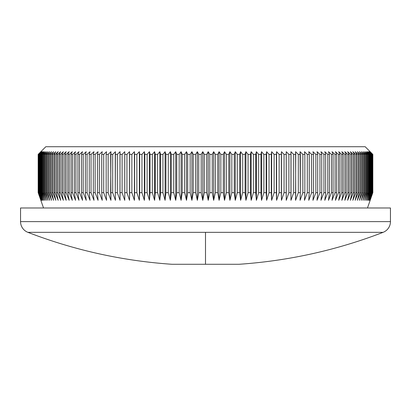 <?xml version="1.0" encoding="UTF-8"?>
<svg xmlns="http://www.w3.org/2000/svg" width="411" height="411" viewBox="0 0 411 411"><rect width="100%" height="100%" fill="white"/><g stroke="black" fill="none" stroke-linecap="round" stroke-linejoin="round"><path stroke-width="0.62" d="M205.5 232.338L383.098 232.338A11.487 11.487 0 0 0 390.45 221.621L20.55 221.621A11.487 11.487 0 0 0 27.902 232.338L205.5 232.338L205.5 264.278L239.125 264.278L205.5 264.278L205.5 232.338L27.902 232.338A11.487 11.487 0 0 1 20.55 221.621L390.45 221.621L390.45 207.987L20.55 207.987L20.55 221.621L20.55 207.987L390.45 207.987L390.45 221.621A11.487 11.487 0 0 1 383.098 232.338L205.5 232.338M370.157 151.7L365.179 146.722L45.821 146.722L38.172 154.382L40.936 151.7L38.315 154.382L41.203 151.7L38.639 154.382L41.655 151.7L39.148 154.382L42.282 151.7L39.836 154.382L43.088 151.7L40.71 154.382L41.151 154.382L44.075 151.7L41.758 154.382L42.282 154.382L45.236 151.7L42.991 154.382L43.592 154.382L46.571 151.7L44.398 154.382L45.076 154.382L48.082 151.7L45.981 154.382L46.736 154.382L49.767 151.7L47.738 154.382L48.57 154.382L51.616 151.7L49.669 154.382L50.579 154.382L53.641 151.7L51.771 154.382L52.752 154.382L55.829 151.7L54.041 154.382L55.095 154.382L58.177 151.7L56.477 154.382L57.607 154.382L60.689 151.7L59.071 154.382L60.273 154.382L63.361 151.7L61.83 154.382L63.104 154.382L66.186 151.7L64.748 154.382L66.084 154.382L69.166 151.7L67.815 154.382L69.223 154.382L72.29 151.7L71.036 154.382L72.506 154.382L75.562 151.7L74.401 154.382L75.937 154.382L78.979 151.7L77.91 154.382L79.508 154.382L82.534 151.7L81.563 154.382L83.217 154.382L86.218 151.7L85.349 154.382L87.065 154.382L90.04 151.7L89.264 154.382L91.037 154.382L93.98 151.7L93.307 154.382L95.136 154.382L98.049 151.7L97.474 154.382L99.354 154.382L102.231 151.7L101.758 154.382L103.69 154.382L106.531 151.7L106.156 154.382L108.134 154.382L110.934 151.7L110.662 154.382L112.686 154.382L115.44 151.7L115.27 154.382L117.341 154.382L120.048 151.7L119.981 154.382L122.093 154.382L124.749 151.7L124.785 154.382L126.937 154.382L129.537 151.7L129.676 154.382L131.864 154.382L134.407 151.7L134.649 154.382L136.873 154.382L139.36 151.7L139.699 154.382L141.954 154.382L144.379 151.7L144.821 154.382L147.107 154.382L149.47 151.7L150.01 154.382L152.327 154.382L154.618 151.7L155.26 154.382L157.598 154.382L159.822 151.7L160.567 154.382L162.926 154.382L165.078 151.7L165.921 154.382L168.299 154.382L170.38 151.7L171.315 154.382L173.714 154.382L175.718 151.7L176.751 154.382L179.165 154.382L181.087 151.7L182.217 154.382L184.642 154.382L186.486 151.7L187.709 154.382L190.144 154.382L191.901 151.7L193.221 154.382L195.662 154.382L197.337 151.7L198.744 154.382L201.19 154.382L202.777 151.7L204.277 154.382L206.723 154.382L208.223 151.7L209.81 154.382L212.256 154.382L213.663 151.7L215.338 154.382L217.779 154.382L219.099 151.7L220.856 154.382L223.291 154.382L224.514 151.7L226.358 154.382L228.783 154.382L229.913 151.7L231.835 154.382L234.249 154.382L235.282 151.7L237.286 154.382L239.685 154.382L240.62 151.7L242.701 154.382L245.079 154.382L245.922 151.7L248.074 154.382L250.433 154.382L251.178 151.7L253.402 154.382L255.74 154.382L256.382 151.7L258.673 154.382L260.99 154.382L261.53 151.7L263.893 154.382L266.179 154.382L266.621 151.7L269.046 154.382L271.301 154.382L271.64 151.7L274.127 154.382L276.351 154.382L276.593 151.7L279.136 154.382L281.324 154.382L281.463 151.7L284.063 154.382L286.215 154.382L286.251 151.7L288.907 154.382L291.019 154.382L290.952 151.7L293.66 154.382L295.73 154.382L295.56 151.7L298.314 154.382L300.338 154.382L300.066 151.7L302.866 154.382L304.844 154.382L304.469 151.7L307.31 154.382L309.242 154.382L308.769 151.7L311.646 154.382L313.526 154.382L312.951 151.7L315.864 154.382L317.693 154.382L317.02 151.7L319.964 154.382L321.736 154.382L320.96 151.7L323.935 154.382L325.651 154.382L324.782 151.7L327.783 154.382L329.437 154.382L328.466 151.7L331.492 154.382L333.09 154.382L332.021 151.7L335.063 154.382L336.599 154.382L335.438 151.7L338.494 154.382L339.964 154.382L338.71 151.7L341.777 154.382L343.185 154.382L341.834 151.7L344.916 154.382L346.252 154.382L344.814 151.7L347.896 154.382L349.17 154.382L347.639 151.7L350.727 154.382L351.929 154.382L350.311 151.7L353.393 154.382L354.523 154.382L352.823 151.7L355.905 154.382L356.959 154.382L355.171 151.7L358.248 154.382L359.229 154.382L357.359 151.7L360.421 154.382L361.331 154.382L359.384 151.7L362.43 154.382L363.262 154.382L361.233 151.7L364.264 154.382L365.019 154.382L362.918 151.7L365.924 154.382L366.602 154.382L364.429 151.7L367.408 154.382L368.009 154.382L365.764 151.7L368.718 154.382L369.242 154.382L366.925 151.7L369.849 154.382L370.29 154.382L367.912 151.7L370.799 154.382L371.164 154.382L368.718 151.7L371.852 154.382L369.345 151.7L372.361 154.382L369.797 151.7L372.685 154.382L370.064 151.7L372.828 154.382L370.157 151.7L372.828 154.382L372.787 192.672L370.064 200.332L372.685 192.672L369.797 200.332L372.361 192.672L369.345 200.332L371.852 192.672L371.57 192.672L368.718 200.332L371.164 192.672L370.799 192.672L367.912 200.332L370.29 192.672L369.849 192.672L366.925 200.332L369.242 192.672L368.718 192.672L365.764 200.332L368.009 192.672L367.408 192.672L364.429 200.332L366.602 192.672L365.924 192.672L362.918 200.332L365.019 192.672L364.264 192.672L361.233 200.332L363.262 192.672L362.43 192.672L359.384 200.332L361.331 192.672L360.421 192.672L357.359 200.332L359.229 192.672L358.248 192.672L355.171 200.332L356.959 192.672L355.905 192.672L352.823 200.332L354.523 192.672L353.393 192.672L350.311 200.332L351.929 192.672L350.727 192.672L347.639 200.332L349.17 192.672L347.896 192.672L344.814 200.332L346.252 192.672L344.916 192.672L341.834 200.332L343.185 192.672L341.777 192.672L338.71 200.332L339.964 192.672L338.494 192.672L335.438 200.332L336.599 192.672L335.063 192.672L332.021 200.332L333.09 192.672L331.492 192.672L328.466 200.332L329.437 192.672L327.783 192.672L324.782 200.332L325.651 192.672L323.935 192.672L320.96 200.332L321.736 192.672L319.964 192.672L317.02 200.332L317.693 192.672L315.864 192.672L312.951 200.332L313.526 192.672L311.646 192.672L308.769 200.332L309.242 192.672L307.31 192.672L304.469 200.332L304.844 192.672L302.866 192.672L300.066 200.332L300.338 192.672L298.314 192.672L295.56 200.332L295.73 192.672L293.66 192.672L290.952 200.332L291.019 192.672L288.907 192.672L286.251 200.332L286.215 192.672L284.063 192.672L281.463 200.332L281.324 192.672L279.136 192.672L276.593 200.332L276.351 192.672L274.127 192.672L271.64 200.332L271.301 192.672L269.046 192.672L266.621 200.332L266.179 192.672L263.893 192.672L261.53 200.332L260.99 192.672L258.673 192.672L256.382 200.332L255.74 192.672L253.402 192.672L251.178 200.332L250.433 192.672L248.074 192.672L245.922 200.332L245.079 192.672L242.701 192.672L240.62 200.332L239.685 192.672L237.286 192.672L235.282 200.332L234.249 192.672L231.835 192.672L229.913 200.332L228.783 192.672L226.358 192.672L224.514 200.332L223.291 192.672L220.856 192.672L219.099 200.332L217.779 192.672L215.338 192.672L213.663 200.332L212.256 192.672L209.81 192.672L208.223 200.332L206.723 192.672L204.277 192.672L202.777 200.332L201.19 192.672L198.744 192.672L197.337 200.332L195.662 192.672L193.221 192.672L191.901 200.332L190.144 192.672L187.709 192.672L186.486 200.332L184.642 192.672L182.217 192.672L181.087 200.332L179.165 192.672L176.751 192.672L175.718 200.332L173.714 192.672L171.315 192.672L170.38 200.332L168.299 192.672L165.921 192.672L165.078 200.332L162.926 192.672L160.567 192.672L159.822 200.332L157.598 192.672L155.26 192.672L154.618 200.332L152.327 192.672L150.01 192.672L149.47 200.332L147.107 192.672L144.821 192.672L144.379 200.332L141.954 192.672L139.699 192.672L139.36 200.332L136.873 192.672L134.649 192.672L134.407 200.332L131.864 192.672L129.676 192.672L129.537 200.332L126.937 192.672L124.785 192.672L124.749 200.332L122.093 192.672L119.981 192.672L120.048 200.332L117.341 192.672L115.27 192.672L115.44 200.332L112.686 192.672L110.662 192.672L110.934 200.332L108.134 192.672L106.156 192.672L106.531 200.332L103.69 192.672L101.758 192.672L102.231 200.332L99.354 192.672L97.474 192.672L98.049 200.332L95.136 192.672L93.307 192.672L93.98 200.332L91.037 192.672L89.264 192.672L90.04 200.332L87.065 192.672L85.349 192.672L86.218 200.332L83.217 192.672L81.563 192.672L82.534 200.332L79.508 192.672L77.91 192.672L78.979 200.332L75.937 192.672L74.401 192.672L75.562 200.332L72.506 192.672L71.036 192.672L72.29 200.332L69.223 192.672L67.815 192.672L69.166 200.332L66.084 192.672L64.748 192.672L66.186 200.332L63.104 192.672L61.83 192.672L63.361 200.332L60.273 192.672L59.071 192.672L60.689 200.332L57.607 192.672L56.477 192.672L58.177 200.332L55.095 192.672L54.041 192.672L55.829 200.332L52.752 192.672L51.771 192.672L53.641 200.332L50.579 192.672L49.669 192.672L51.616 200.332L48.57 192.672L47.738 192.672L49.767 200.332L46.736 192.672L45.981 192.672L48.082 200.332L45.076 192.672L44.398 192.672L46.571 200.332L43.592 192.672L42.991 192.672L45.236 200.332L42.282 192.672L41.758 192.672L44.075 200.332L41.151 192.672L40.71 192.672L43.088 200.332L40.201 192.672L39.836 192.672L42.282 200.332L39.43 192.672L39.148 192.672L41.655 200.332L38.639 192.672L41.203 200.332L38.315 192.672L40.936 200.332L38.172 192.672L43.525 207.987L38.172 192.672L38.172 154.382L38.172 192.672L40.843 200.332L38.172 192.672L38.172 154.382L45.821 146.722L365.179 146.722L370.157 151.7M372.828 192.672L372.828 154.382L372.828 192.672L367.475 207.987L372.828 192.672M372.566 192.672L372.566 154.382L372.566 192.672L369.797 200.332L372.361 192.672L372.361 154.382L372.161 192.672L372.361 154.382L369.797 151.7L372.566 154.382L372.566 192.672M371.57 192.672L371.852 192.672L371.852 154.382L371.57 154.382L371.57 192.672L368.718 200.332L371.164 192.672L371.164 154.382L370.799 154.382L370.799 192.672L371.164 192.672L371.164 154.382L368.718 151.7L371.57 154.382L371.57 192.672M369.849 192.672L370.29 192.672L370.29 154.382L369.849 154.382L369.849 192.672L366.925 200.332L369.242 192.672L369.242 154.382L368.718 154.382L368.718 192.672L369.242 192.672L369.242 154.382L366.925 151.7L369.849 154.382L369.849 192.672M367.408 192.672L368.009 192.672L368.009 154.382L367.408 154.382L367.408 192.672L364.429 200.332L366.602 192.672L366.602 154.382L365.924 154.382L365.924 192.672L366.602 192.672L366.602 154.382L364.429 151.7L367.408 154.382L367.408 192.672M364.264 192.672L365.019 192.672L365.019 154.382L364.264 154.382L364.264 192.672L361.233 200.332L363.262 192.672L363.262 154.382L362.43 154.382L362.43 192.672L363.262 192.672L363.262 154.382L361.233 151.7L364.264 154.382L364.264 192.672M360.421 192.672L361.331 192.672L361.331 154.382L360.421 154.382L360.421 192.672L357.359 200.332L359.229 192.672L359.229 154.382L358.248 154.382L358.248 192.672L359.229 192.672L359.229 154.382L357.359 151.7L360.421 154.382L360.421 192.672M355.905 192.672L356.959 192.672L356.959 154.382L355.905 154.382L355.905 192.672L352.823 200.332L354.523 192.672L354.523 154.382L353.393 154.382L353.393 192.672L354.523 192.672L354.523 154.382L352.823 151.7L355.905 154.382L355.905 192.672M350.727 192.672L351.929 192.672L351.929 154.382L350.727 154.382L350.727 192.672L347.639 200.332L349.17 192.672L349.17 154.382L347.896 154.382L347.896 192.672L349.17 192.672L349.17 154.382L347.639 151.7L350.727 154.382L350.727 192.672M344.916 192.672L346.252 192.672L346.252 154.382L344.916 154.382L344.916 192.672L341.834 200.332L343.185 192.672L343.185 154.382L341.777 154.382L341.777 192.672L343.185 192.672L343.185 154.382L341.834 151.7L344.916 154.382L344.916 192.672M338.494 192.672L339.964 192.672L339.964 154.382L338.494 154.382L338.494 192.672L335.438 200.332L336.599 192.672L336.599 154.382L335.063 154.382L335.063 192.672L336.599 192.672L336.599 154.382L335.438 151.7L338.494 154.382L338.494 192.672M331.492 192.672L333.09 192.672L333.09 154.382L331.492 154.382L331.492 192.672L328.466 200.332L329.437 192.672L329.437 154.382L327.783 154.382L327.783 192.672L329.437 192.672L329.437 154.382L328.466 151.7L331.492 154.382L331.492 192.672M323.935 192.672L325.651 192.672L325.651 154.382L323.935 154.382L323.935 192.672L320.96 200.332L321.736 192.672L321.736 154.382L319.964 154.382L319.964 192.672L321.736 192.672L321.736 154.382L320.96 151.7L323.935 154.382L323.935 192.672M315.864 192.672L317.693 192.672L317.693 154.382L315.864 154.382L315.864 192.672L312.951 200.332L313.526 192.672L313.526 154.382L311.646 154.382L311.646 192.672L313.526 192.672L313.526 154.382L312.951 151.7L315.864 154.382L315.864 192.672M307.31 192.672L309.242 192.672L309.242 154.382L307.31 154.382L307.31 192.672L304.469 200.332L304.844 192.672L304.844 154.382L302.866 154.382L302.866 192.672L304.844 192.672L304.844 154.382L304.469 151.7L307.31 154.382L307.31 192.672M298.314 192.672L300.338 192.672L300.338 154.382L298.314 154.382L298.314 192.672L295.56 200.332L295.73 154.382L293.66 154.382L293.66 192.672L295.73 192.672L295.56 151.7L298.314 154.382L298.314 192.672M288.907 192.672L291.019 192.672L291.019 154.382L288.907 154.382L288.907 192.672L286.251 200.332L286.251 151.7L288.907 154.382L288.907 192.672M284.063 192.672L286.215 192.672L286.215 154.382L284.063 154.382L284.063 192.672L281.463 200.332L281.463 151.7L284.063 154.382L284.063 192.672M279.136 192.672L281.324 192.672L281.324 154.382L279.136 154.382L279.136 192.672L276.593 200.332L276.593 151.7L279.136 154.382L279.136 192.672M274.127 192.672L276.351 192.672L276.351 154.382L274.127 154.382L274.127 192.672L271.64 200.332L271.64 151.7L274.127 154.382L274.127 192.672M269.046 192.672L271.301 192.672L271.301 154.382L269.046 154.382L269.046 192.672L266.621 200.332L266.621 151.7L269.046 154.382L269.046 192.672M263.893 192.672L266.179 192.672L266.179 154.382L263.893 154.382L263.893 192.672L261.53 200.332L261.53 151.7L263.893 154.382L263.893 192.672M258.673 192.672L260.99 192.672L260.99 154.382L258.673 154.382L258.673 192.672L256.382 200.332L256.382 151.7L258.673 154.382L258.673 192.672M253.402 192.672L255.74 192.672L255.74 154.382L253.402 154.382L253.402 192.672L251.178 200.332L251.178 151.7L253.402 154.382L253.402 192.672M248.074 192.672L250.433 192.672L250.433 154.382L248.074 154.382L248.074 192.672L245.922 200.332L245.922 151.7L248.074 154.382L248.074 192.672M242.701 192.672L245.079 192.672L245.079 154.382L242.701 154.382L242.701 192.672L240.62 200.332L240.62 151.7L242.701 154.382L242.701 192.672M237.286 192.672L239.685 192.672L239.685 154.382L237.286 154.382L237.286 192.672L235.282 200.332L235.282 151.7L237.286 154.382L237.286 192.672M231.835 192.672L234.249 192.672L234.249 154.382L231.835 154.382L231.835 192.672L229.913 200.332L229.913 151.7L231.835 154.382L231.835 192.672M226.358 192.672L228.783 192.672L228.783 154.382L226.358 154.382L226.358 192.672L224.514 200.332L224.514 151.7L226.358 154.382L226.358 192.672M220.856 192.672L223.291 192.672L223.291 154.382L220.856 154.382L220.856 192.672L219.099 200.332L219.099 151.7L220.856 154.382L220.856 192.672M215.338 192.672L217.779 192.672L217.779 154.382L215.338 154.382L215.338 192.672L213.663 200.332L213.663 151.7L215.338 154.382L215.338 192.672M209.81 192.672L212.256 192.672L212.256 154.382L209.81 154.382L209.81 192.672L208.223 200.332L208.223 151.7L209.81 154.382L209.81 192.672M204.277 192.672L206.723 192.672L206.723 154.382L204.277 154.382L204.277 192.672L202.777 200.332L202.777 151.7L204.277 154.382L204.277 192.672M198.744 192.672L201.19 192.672L201.19 154.382L198.744 154.382L198.744 192.672L197.337 200.332L197.337 151.7L198.744 154.382L198.744 192.672M193.221 192.672L195.662 192.672L195.662 154.382L193.221 154.382L193.221 192.672L191.901 200.332L191.901 151.7L193.221 154.382L193.221 192.672M187.709 192.672L190.144 192.672L190.144 154.382L187.709 154.382L187.709 192.672L186.486 200.332L186.486 151.7L187.709 154.382L187.709 192.672M182.217 192.672L184.642 192.672L184.642 154.382L182.217 154.382L182.217 192.672L181.087 200.332L181.087 151.7L182.217 154.382L182.217 192.672M176.751 192.672L179.165 192.672L179.165 154.382L176.751 154.382L176.751 192.672L175.718 200.332L175.718 151.7L176.751 154.382L176.751 192.672M171.315 192.672L173.714 192.672L173.714 154.382L171.315 154.382L171.315 192.672L170.38 200.332L170.38 151.7L171.315 154.382L171.315 192.672M165.921 192.672L168.299 192.672L168.299 154.382L165.921 154.382L165.921 192.672L165.078 200.332L165.078 151.7L165.921 154.382L165.921 192.672M160.567 192.672L162.926 192.672L162.926 154.382L160.567 154.382L160.567 192.672L159.822 200.332L159.822 151.7L160.567 154.382L160.567 192.672M155.26 192.672L157.598 192.672L157.598 154.382L155.26 154.382L155.26 192.672L154.618 200.332L154.618 151.7L155.26 154.382L155.26 192.672M150.01 192.672L152.327 192.672L152.327 154.382L150.01 154.382L150.01 192.672L149.47 200.332L149.47 151.7L150.01 154.382L150.01 192.672M144.821 192.672L147.107 192.672L147.107 154.382L144.821 154.382L144.821 192.672L144.379 200.332L144.379 151.7L144.821 154.382L144.821 192.672M139.699 192.672L141.954 192.672L141.954 154.382L139.699 154.382L139.699 192.672L139.36 200.332L139.36 151.7L139.699 154.382L139.699 192.672M134.649 192.672L136.873 192.672L136.873 154.382L134.649 154.382L134.407 200.332L134.407 151.7L134.649 192.672M129.676 192.672L131.864 192.672L131.864 154.382L129.676 154.382L129.537 200.332L129.537 151.7L129.676 192.672M124.785 192.672L126.937 192.672L126.937 154.382L124.785 154.382L124.749 200.332L124.749 151.7L124.785 192.672M119.981 192.672L122.093 192.672L122.093 154.382L119.981 154.382L120.048 200.332L117.341 192.672L117.341 154.382L115.27 154.382L115.27 192.672L117.341 192.672L117.341 154.382L120.048 151.7L119.981 192.672M110.662 192.672L112.686 192.672L112.686 154.382L110.662 154.382L110.934 200.332L108.134 192.672L108.134 154.382L106.156 154.382L106.156 192.672L108.134 192.672L108.134 154.382L110.934 151.7L110.662 192.672M101.758 192.672L103.69 192.672L103.69 154.382L101.758 154.382L101.758 192.672L102.231 200.332L99.354 192.672L99.354 154.382L97.474 154.382L97.474 192.672L99.354 192.672L99.354 154.382L102.231 151.7L101.758 154.382L101.758 192.672M93.307 192.672L95.136 192.672L95.136 154.382L93.307 154.382L93.307 192.672L93.98 200.332L91.037 192.672L91.037 154.382L89.264 154.382L89.264 192.672L91.037 192.672L91.037 154.382L93.98 151.7L93.307 154.382L93.307 192.672M85.349 192.672L87.065 192.672L87.065 154.382L85.349 154.382L85.349 192.672L86.218 200.332L83.217 192.672L83.217 154.382L81.563 154.382L81.563 192.672L83.217 192.672L83.217 154.382L86.218 151.7L85.349 154.382L85.349 192.672M77.91 192.672L79.508 192.672L79.508 154.382L77.91 154.382L77.91 192.672L78.979 200.332L75.937 192.672L75.937 154.382L74.401 154.382L74.401 192.672L75.937 192.672L75.937 154.382L78.979 151.7L77.91 154.382L77.91 192.672M71.036 192.672L72.506 192.672L72.506 154.382L71.036 154.382L71.036 192.672L72.29 200.332L69.223 192.672L69.223 154.382L67.815 154.382L67.815 192.672L69.223 192.672L69.223 154.382L72.29 151.7L71.036 154.382L71.036 192.672M64.748 192.672L66.084 192.672L66.084 154.382L64.748 154.382L64.748 192.672L66.186 200.332L63.104 192.672L63.104 154.382L61.83 154.382L61.83 192.672L63.104 192.672L63.104 154.382L66.186 151.7L64.748 154.382L64.748 192.672M59.071 192.672L60.273 192.672L60.273 154.382L59.071 154.382L59.071 192.672L60.689 200.332L57.607 192.672L57.607 154.382L56.477 154.382L56.477 192.672L57.607 192.672L57.607 154.382L60.689 151.7L59.071 154.382L59.071 192.672M54.041 192.672L55.095 192.672L55.095 154.382L54.041 154.382L54.041 192.672L55.829 200.332L52.752 192.672L52.752 154.382L51.771 154.382L51.771 192.672L52.752 192.672L52.752 154.382L55.829 151.7L54.041 154.382L54.041 192.672M49.669 192.672L50.579 192.672L50.579 154.382L49.669 154.382L49.669 192.672L51.616 200.332L48.57 192.672L48.57 154.382L47.738 154.382L47.738 192.672L48.57 192.672L48.57 154.382L51.616 151.7L49.669 154.382L49.669 192.672M45.981 192.672L46.736 192.672L46.736 154.382L45.981 154.382L45.981 192.672L48.082 200.332L45.076 192.672L45.076 154.382L44.398 154.382L44.398 192.672L45.076 192.672L45.076 154.382L48.082 151.7L45.981 154.382L45.981 192.672M42.991 192.672L43.592 192.672L43.592 154.382L42.991 154.382L42.991 192.672L45.236 200.332L42.282 192.672L42.282 154.382L41.758 154.382L41.758 192.672L42.282 192.672L42.282 154.382L45.236 151.7L42.991 154.382L42.991 192.672M40.71 192.672L41.151 192.672L41.151 154.382L40.71 154.382L40.71 192.672L43.088 200.332L40.201 192.672L40.201 154.382L39.836 154.382L39.836 192.672L40.201 192.672L40.201 154.382L43.088 151.7L40.71 154.382L40.71 192.672M39.148 192.672L39.43 192.672L39.43 154.382L39.148 154.382L39.148 192.672L41.655 200.332L38.84 192.672L38.639 154.382L38.84 192.672L38.84 154.382L41.655 151.7L39.148 154.382L39.148 192.672M38.315 192.672L38.434 154.382L38.315 192.672L40.936 200.332L38.213 192.672L38.213 154.382L40.936 151.7L38.315 154.382L38.315 192.672M171.875 264.278L205.5 264.278L171.875 264.278C122.283 260.846 74.293 250.196 27.902 232.338M40.843 151.7L38.172 154.382L40.843 151.7M38.639 192.672L41.203 200.332L38.434 192.672L38.434 154.382L41.203 151.7L38.639 154.382L38.639 192.672M39.836 192.672L42.282 200.332L39.43 192.672L39.43 154.382L42.282 151.7L39.836 154.382L39.836 192.672M41.758 192.672L44.075 200.332L41.151 192.672L41.151 154.382L44.075 151.7L41.758 154.382L41.758 192.672M44.398 192.672L46.571 200.332L43.592 192.672L43.592 154.382L46.571 151.7L44.398 154.382L44.398 192.672M47.738 192.672L49.767 200.332L46.736 192.672L46.736 154.382L49.767 151.7L47.738 154.382L47.738 192.672M51.771 192.672L53.641 200.332L50.579 192.672L50.579 154.382L53.641 151.7L51.771 154.382L51.771 192.672M56.477 192.672L58.177 200.332L55.095 192.672L55.095 154.382L58.177 151.7L56.477 154.382L56.477 192.672M61.83 192.672L63.361 200.332L60.273 192.672L60.273 154.382L63.361 151.7L61.83 154.382L61.83 192.672M67.815 192.672L69.166 200.332L66.084 192.672L66.084 154.382L69.166 151.7L67.815 154.382L67.815 192.672M74.401 192.672L75.562 200.332L72.506 192.672L72.506 154.382L75.562 151.7L74.401 154.382L74.401 192.672M81.563 192.672L82.534 200.332L79.508 192.672L79.508 154.382L82.534 151.7L81.563 154.382L81.563 192.672M89.264 192.672L90.04 200.332L87.065 192.672L87.065 154.382L90.04 151.7L89.264 154.382L89.264 192.672M97.474 192.672L98.049 200.332L95.136 192.672L95.136 154.382L98.049 151.7L97.474 154.382L97.474 192.672M106.156 192.672L106.531 200.332L103.69 192.672L103.69 154.382L106.531 151.7L106.156 154.382L106.156 192.672M115.27 192.672L115.44 200.332L112.686 192.672L112.686 154.382L115.44 151.7L115.27 192.672M124.749 200.332L122.093 192.672L122.093 154.382L124.749 151.7L124.749 200.332M129.537 200.332L126.937 192.672L126.937 154.382L129.537 151.7L129.537 200.332M134.407 200.332L131.864 192.672L131.864 154.382L134.407 151.7L134.407 200.332M139.36 200.332L136.873 192.672L136.873 154.382L139.36 151.7L139.36 200.332M144.379 200.332L141.954 192.672L141.954 154.382L144.379 151.7L144.379 200.332M149.47 200.332L147.107 192.672L147.107 154.382L149.47 151.7L149.47 200.332M154.618 200.332L152.327 192.672L152.327 154.382L154.618 151.7L154.618 200.332M159.822 200.332L157.598 192.672L157.598 154.382L159.822 151.7L159.822 200.332M165.078 200.332L162.926 192.672L162.926 154.382L165.078 151.7L165.078 200.332M170.38 200.332L168.299 192.672L168.299 154.382L170.38 151.7L170.38 200.332M175.718 200.332L173.714 192.672L173.714 154.382L175.718 151.7L175.718 200.332M181.087 200.332L179.165 192.672L179.165 154.382L181.087 151.7L181.087 200.332M186.486 200.332L184.642 192.672L184.642 154.382L186.486 151.7L186.486 200.332M191.901 200.332L190.144 192.672L190.144 154.382L191.901 151.7L191.901 200.332M197.337 200.332L195.662 192.672L195.662 154.382L197.337 151.7L197.337 200.332M202.777 200.332L201.19 192.672L201.19 154.382L202.777 151.7L202.777 200.332M208.223 200.332L206.723 192.672L206.723 154.382L208.223 151.7L208.223 200.332M213.663 200.332L212.256 192.672L212.256 154.382L213.663 151.7L213.663 200.332M219.099 200.332L217.779 192.672L217.779 154.382L219.099 151.7L219.099 200.332M224.514 200.332L223.291 192.672L223.291 154.382L224.514 151.7L224.514 200.332M229.913 200.332L228.783 192.672L228.783 154.382L229.913 151.7L229.913 200.332M235.282 200.332L234.249 192.672L234.249 154.382L235.282 151.7L235.282 200.332M240.62 200.332L239.685 192.672L239.685 154.382L240.62 151.7L240.62 200.332M245.922 200.332L245.079 192.672L245.079 154.382L245.922 151.7L245.922 200.332M251.178 200.332L250.433 192.672L250.433 154.382L251.178 151.7L251.178 200.332M256.382 200.332L255.74 192.672L255.74 154.382L256.382 151.7L256.382 200.332M261.53 200.332L260.99 192.672L260.99 154.382L261.53 151.7L261.53 200.332M266.621 200.332L266.179 192.672L266.179 154.382L266.621 151.7L266.621 200.332M271.64 200.332L271.301 192.672L271.301 154.382L271.64 151.7L271.64 200.332M276.593 200.332L276.593 151.7L276.593 200.332M281.463 200.332L281.463 151.7L281.463 200.332M286.251 200.332L286.251 151.7L286.251 200.332M293.66 192.672L290.952 200.332L290.952 151.7L293.66 154.382L293.66 192.672M302.866 192.672L300.066 200.332L300.338 192.672L300.066 151.7L302.866 154.382L302.866 192.672M311.646 192.672L308.769 200.332L309.242 192.672L309.242 154.382L308.769 151.7L311.646 154.382L311.646 192.672M319.964 192.672L317.02 200.332L317.693 192.672L317.693 154.382L317.02 151.7L319.964 154.382L319.964 192.672M327.783 192.672L324.782 200.332L325.651 192.672L325.651 154.382L324.782 151.7L327.783 154.382L327.783 192.672M335.063 192.672L332.021 200.332L333.09 192.672L333.09 154.382L332.021 151.7L335.063 154.382L335.063 192.672M341.777 192.672L338.71 200.332L339.964 192.672L339.964 154.382L338.71 151.7L341.777 154.382L341.777 192.672M347.896 192.672L344.814 200.332L346.252 192.672L346.252 154.382L344.814 151.7L347.896 154.382L347.896 192.672M353.393 192.672L350.311 200.332L351.929 192.672L351.929 154.382L350.311 151.7L353.393 154.382L353.393 192.672M358.248 192.672L355.171 200.332L356.959 192.672L356.959 154.382L355.171 151.7L358.248 154.382L358.248 192.672M362.43 192.672L359.384 200.332L361.331 192.672L361.331 154.382L359.384 151.7L362.43 154.382L362.43 192.672M365.924 192.672L362.918 200.332L365.019 192.672L365.019 154.382L362.918 151.7L365.924 154.382L365.924 192.672M368.718 192.672L365.764 200.332L368.009 192.672L368.009 154.382L365.764 151.7L368.718 154.382L368.718 192.672M370.799 192.672L367.912 200.332L370.29 192.672L370.29 154.382L367.912 151.7L370.799 154.382L370.799 192.672M372.161 192.672L369.345 200.332L371.852 192.672L371.852 154.382L369.345 151.7L372.161 154.382L372.161 192.672M372.787 192.672L370.064 200.332L372.685 192.672L372.685 154.382L370.064 151.7L372.787 154.382L372.787 192.672M383.098 232.338C336.707 250.196 288.717 260.846 239.125 264.278"/></g></svg>
